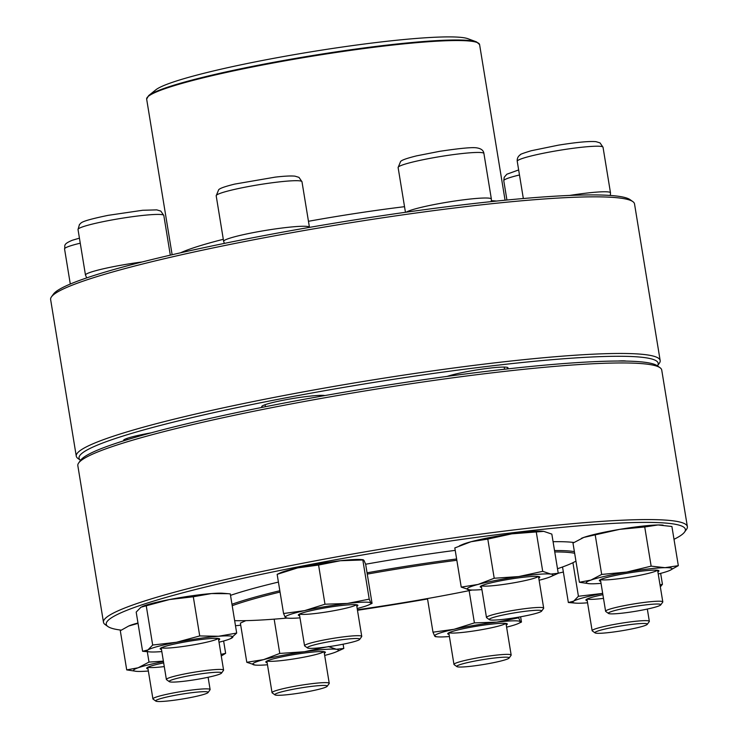 <?xml version="1.0" encoding="UTF-8"?>
<svg xmlns="http://www.w3.org/2000/svg" width="738" height="738" viewBox="0 0 738 738"><rect width="100%" height="100%" fill="white"/><g stroke="black" fill="none" stroke-linecap="round" stroke-linejoin="round"><path stroke-width="1.11" d="M660.169 360.541L634.523 203.919A295.837 27.324 170.7 0 0 632.853 201.622A295.837 27.324 170.7 0 0 251.058 240.293A295.837 27.324 170.7 0 0 51.475 296.833A295.837 27.324 170.7 0 0 50.627 299.536L76.272 456.158A295.837 27.324 -9.3 0 1 276.704 396.915A295.837 27.324 -9.3 0 1 660.169 360.541A295.837 27.324 -9.3 0 1 659.32 363.253L657.429 365.863A293.42 27.103 170.7 0 0 277.839 399.378A293.42 27.103 170.7 0 0 80.571 460.327L77.942 458.455A295.837 27.324 -9.3 0 1 76.272 456.158M51.475 296.833L53.468 294.084A293.42 27.103 -9.3 0 1 251.418 238.014A293.42 27.103 -9.3 0 1 630.095 199.657L632.853 201.622M617.964 361.03A32.601 3.007 -9.3 0 1 626.165 361.094M447.2 376.389A32.601 3.007 -9.3 0 1 465.743 371.869A32.601 3.007 -9.3 0 1 507.818 367.616A32.601 3.007 -9.3 0 1 506.646 369.009M262.848 407.228A32.601 3.007 -9.3 0 1 261.824 406.361A32.601 3.007 -9.3 0 1 283.816 400.125A32.601 3.007 -9.3 0 1 324.951 395.55M123.938 440.743A32.601 3.007 -9.3 0 1 123.652 440.079A32.601 3.007 -9.3 0 1 145.654 433.852A32.601 3.007 -9.3 0 1 151.235 432.819M169.306 681.663L166.548 679.698A28.976 2.675 -9.3 0 1 166.382 679.477A28.976 2.675 -9.3 0 1 186.022 673.674A28.976 2.675 -9.3 0 1 223.586 670.104A28.976 2.675 -9.3 0 1 223.503 670.372L221.511 673.111A26.568 2.454 170.7 0 0 194.98 674.744A26.568 2.454 170.7 0 0 169.306 681.663A26.568 2.454 170.7 0 0 203.596 678.194A26.568 2.454 170.7 0 0 221.511 673.111M476.564 41.909L467.957 38.727A160.238 14.797 170.7 0 0 309.868 52.02A160.238 14.797 170.7 0 0 155.801 89.842L148.661 95.599A168.329 15.544 -9.3 0 1 296.39 58.247A168.329 15.544 -9.3 0 1 476.564 41.909L479.589 44.575A168.688 15.581 170.7 0 0 296.455 58.837A168.688 15.581 170.7 0 0 146.65 99.095L172.129 254.73M367.054 572.808A186.557 17.232 -9.3 0 1 456.628 558.97M554.524 550.539A186.557 17.232 -9.3 0 1 574.385 551.637M231.972 604.247A186.557 17.232 -9.3 0 1 279.831 590.732M367.266 574.109A185.349 17.122 -9.3 0 1 456.84 560.271M554.755 551.941A185.349 17.122 -9.3 0 1 574.653 553.279M575.935 561.111A185.349 17.122 -9.3 0 1 557.504 568.721M472.154 590.022A185.349 17.122 -9.3 0 1 357.386 609.745M286.944 618.084A185.349 17.122 -9.3 0 1 234.656 620.667M232.202 605.686A185.349 17.122 -9.3 0 1 280.053 592.06M107.905 626.534L105.147 624.569A295.837 27.324 -9.3 0 1 103.477 622.272A295.837 27.324 -9.3 0 1 391.011 547.495A295.837 27.324 -9.3 0 1 687.373 526.655A295.837 27.324 -9.3 0 1 686.524 529.367L684.532 532.107A293.42 27.103 170.7 0 0 391.435 550.087A293.42 27.103 170.7 0 0 107.905 626.534A293.42 27.103 170.7 0 0 121.198 630.132M687.373 526.655L661.728 370.033A295.837 27.324 170.7 0 0 660.058 367.736A295.837 27.324 170.7 0 0 365.365 390.872A295.837 27.324 170.7 0 0 78.68 462.947A295.837 27.324 170.7 0 0 77.831 465.65L103.477 622.272M674.006 539.312A293.42 27.103 170.7 0 0 684.532 532.107M235.487 625.732A293.42 27.103 170.7 0 0 240.717 625.206M357.478 610.28A293.42 27.103 170.7 0 0 427.542 598.979M558.232 573.214A293.42 27.103 170.7 0 0 563.362 572.042M230.514 595.354A189.574 17.509 -9.3 0 1 278.42 582.079M365.642 564.229A189.574 17.509 -9.3 0 1 455.217 550.373M553.076 541.701A189.574 17.509 -9.3 0 1 573.878 542.485M78.68 462.947L80.663 460.198A293.42 27.103 -9.3 0 1 365.006 388.723A293.42 27.103 -9.3 0 1 657.3 365.771L660.058 367.736M161.465 649.394A30.184 2.786 -9.3 0 1 160.229 648.545A30.184 2.786 -9.3 0 1 180.598 642.77A30.184 2.786 -9.3 0 1 219.555 638.831A30.184 2.786 -9.3 0 1 218.66 640.03M219.02 642.208A43.468 4.013 170.7 0 0 230.404 638.721A43.468 4.013 170.7 0 0 231.944 637.946A43.468 4.013 170.7 0 0 218.494 636.267A43.468 4.013 170.7 0 0 176.483 642.263A43.468 4.013 170.7 0 0 147.923 649.929A43.468 4.013 170.7 0 0 149.915 651.903A43.468 4.013 170.7 0 0 161.373 651.608A43.468 4.013 170.7 0 0 161.816 651.58M230.404 638.721L236.686 633.066L218.494 636.267L199.721 635.935L176.483 642.263L152.674 645.04L147.923 649.929L142.6 651.276L149.915 651.903M228.143 593.693L211.502 593.555A43.468 4.013 170.7 0 1 222.959 593.26L230.274 593.887L236.686 633.066M142.12 606.59L142.471 606.442A43.468 4.013 170.7 0 1 169.491 599.542A43.468 4.013 170.7 0 1 211.502 593.555L193.301 596.765L169.491 599.542L140.93 607.217L136.189 612.106L142.6 651.276M146.262 605.87L152.674 645.04M193.301 596.765L199.721 635.935M161.438 647.743A28.976 2.675 170.7 0 0 190.173 645.399A28.976 2.675 170.7 0 0 218.153 638.453M307.478 647.936L304.72 645.971A28.976 2.675 -9.3 0 1 304.554 645.75A28.976 2.675 -9.3 0 1 346.021 636.553A28.976 2.675 -9.3 0 1 361.749 636.387A28.976 2.675 -9.3 0 1 361.666 636.645L359.683 639.394A26.568 2.454 170.7 0 0 333.142 641.018A26.568 2.454 170.7 0 0 307.478 647.936A26.568 2.454 170.7 0 0 321.75 647.577A26.568 2.454 170.7 0 0 359.683 639.394M299.628 615.667A30.184 2.786 -9.3 0 1 298.392 614.819A30.184 2.786 -9.3 0 1 341.5 605.52A30.184 2.786 -9.3 0 1 357.718 605.105A30.184 2.786 -9.3 0 1 356.823 606.304M357.183 608.49A43.468 4.013 170.7 0 0 368.566 605.003A43.468 4.013 170.7 0 0 370.937 603.029A43.468 4.013 170.7 0 0 347.395 603.453A43.468 4.013 170.7 0 0 304.563 610.64A43.468 4.013 170.7 0 0 285.265 617.402A43.468 4.013 170.7 0 0 288.078 618.176A43.468 4.013 170.7 0 0 299.988 617.854M363.935 560.317L362.819 559.976L363.935 560.317L365.642 564.201L372.053 603.38L368.566 605.003M372.053 603.38L370.937 603.029L369.231 599.145L362.819 559.976L340.402 560.732L318.576 565.04L297.571 567.919L277.147 574.339L283.567 613.518L285.265 617.402L286.39 617.743M277.147 574.339L280.634 572.725A43.468 4.013 170.7 0 1 297.571 567.919A43.468 4.013 170.7 0 1 340.402 560.732A43.468 4.013 170.7 0 1 361.122 559.542L363.244 559.718M318.576 565.04L324.988 604.219L304.563 610.64L283.567 613.518M369.231 599.145L347.395 603.453L324.988 604.219M299.6 614.016A28.976 2.675 170.7 0 0 328.336 611.673A28.976 2.675 170.7 0 0 356.316 604.726M489.405 619.689L486.646 617.724A28.976 2.675 -9.3 0 1 486.48 617.494A28.976 2.675 -9.3 0 1 510.327 610.907A28.976 2.675 -9.3 0 1 542.245 607.558A28.976 2.675 -9.3 0 1 543.675 608.13A28.976 2.675 -9.3 0 1 543.592 608.398L541.609 611.138A26.568 2.454 170.7 0 0 515.069 612.761A26.568 2.454 170.7 0 0 489.405 619.689A26.568 2.454 170.7 0 0 490.576 620.003A26.568 2.454 170.7 0 0 518.62 617.143A26.568 2.454 170.7 0 0 541.609 611.138M481.554 587.42A30.184 2.786 -9.3 0 1 480.327 586.562A30.184 2.786 -9.3 0 1 506.443 579.736A30.184 2.786 -9.3 0 1 538.325 576.489A30.184 2.786 -9.3 0 1 539.653 576.848A30.184 2.786 -9.3 0 1 538.758 578.048M539.109 580.234A43.468 4.013 170.7 0 0 542.043 579.478A43.468 4.013 170.7 0 0 550.502 576.747A43.468 4.013 170.7 0 0 550.769 574.072A43.468 4.013 170.7 0 0 518.749 576.562A43.468 4.013 170.7 0 0 478.012 584.45A43.468 4.013 170.7 0 0 469.285 589.856A43.468 4.013 170.7 0 0 470.005 589.93A43.468 4.013 170.7 0 0 481.914 589.597M550.502 576.747L558.242 573.278L551.83 534.1L543.777 531.36L511.757 533.851L487.8 539.081L471.019 541.738L454.82 547.937L461.232 587.107L469.755 589.902M487.8 539.081L494.211 578.251L478.012 584.45L461.232 587.107M536.305 532.163L542.716 571.332L518.749 576.562L494.211 578.251M558.242 573.278L550.769 574.072L542.716 571.332M543.777 531.36L543.103 531.295M543.343 531.314A43.468 4.013 170.7 0 0 543.057 531.286A43.468 4.013 170.7 0 0 511.757 533.851A43.468 4.013 170.7 0 0 471.019 541.738A43.468 4.013 170.7 0 0 462.56 544.469L459.433 545.816M481.536 585.76A28.976 2.675 170.7 0 0 510.272 583.417A28.976 2.675 170.7 0 0 538.251 576.479M608.527 613.453L605.769 611.488A28.976 2.675 -9.3 0 1 605.603 611.258A28.976 2.675 -9.3 0 1 608.656 609.505A28.976 2.675 -9.3 0 1 640.602 602.9A28.976 2.675 -9.3 0 1 662.798 601.894A28.976 2.675 -9.3 0 1 662.715 602.162L660.731 604.902A26.568 2.454 170.7 0 0 641.636 605.409A26.568 2.454 170.7 0 0 611.175 611.636A26.568 2.454 170.7 0 0 608.527 613.453A26.568 2.454 170.7 0 0 634.984 611.378A26.568 2.454 170.7 0 0 660.731 604.902M600.677 581.184A30.184 2.786 -9.3 0 1 599.45 580.336A30.184 2.786 -9.3 0 1 628.702 572.974A30.184 2.786 -9.3 0 1 658.766 570.612A30.184 2.786 -9.3 0 1 657.872 571.812M658.231 573.998A43.468 4.013 170.7 0 0 667.466 571.341A43.468 4.013 170.7 0 0 669.624 570.511A43.468 4.013 170.7 0 0 665.021 567.679A43.468 4.013 170.7 0 0 626.71 572.061A43.468 4.013 170.7 0 0 590.834 580.114A43.468 4.013 170.7 0 0 589.127 583.693A43.468 4.013 170.7 0 0 593.278 583.786A43.468 4.013 170.7 0 0 601.036 583.361M669.947 570.363L678.323 565.659L671.903 526.489L658.028 524.958L644.726 526.969L619.708 529.349L583.841 537.402L572.983 543.085L579.404 582.254L589.127 583.693M595.271 535.271L601.682 574.441L590.834 580.114L579.404 582.254M644.726 526.969L651.147 566.147L626.71 572.061L601.682 574.441M678.323 565.659L665.021 567.679L651.147 566.147M663.139 525.133L662.18 525.05A43.468 4.013 170.7 0 0 658.028 524.958A43.468 4.013 170.7 0 0 619.708 529.349A43.468 4.013 170.7 0 0 583.841 537.402A43.468 4.013 170.7 0 0 581.682 538.233A43.468 4.013 170.7 0 0 581.387 538.362M600.658 579.533A28.976 2.675 170.7 0 0 624.385 577.965A28.976 2.675 170.7 0 0 654.505 571.618A28.976 2.675 170.7 0 0 657.364 570.243M595.059 632.89L592.3 630.925A28.976 2.675 -9.3 0 1 592.134 630.704A28.976 2.675 -9.3 0 1 611.774 624.892A28.976 2.675 -9.3 0 1 649.339 621.331A28.976 2.675 -9.3 0 1 649.255 621.599L647.263 624.339A26.568 2.454 170.7 0 0 612.909 627.365A26.568 2.454 170.7 0 0 595.059 632.89A26.568 2.454 170.7 0 0 621.516 630.815A26.568 2.454 170.7 0 0 647.263 624.339M587.208 600.621A30.184 2.786 -9.3 0 1 585.981 599.773A30.184 2.786 -9.3 0 1 602.891 594.69M572.928 562.707L578.426 596.267L602.678 593.398A43.468 4.013 170.7 0 0 602.236 593.49A43.468 4.013 170.7 0 0 573.675 601.156A43.468 4.013 170.7 0 0 575.658 603.13A43.468 4.013 170.7 0 0 587.125 602.835A43.468 4.013 170.7 0 0 587.568 602.808M578.426 596.267L573.675 601.156L568.352 602.503L575.658 603.13M562.531 566.978L568.352 602.503M660.648 573.38L662.438 584.284L660.021 584.902M660.344 586.913L662.438 584.284M587.19 598.97A28.976 2.675 170.7 0 0 603.49 598.389M456.896 666.608L454.138 664.652A28.976 2.675 -9.3 0 1 453.971 664.421A28.976 2.675 -9.3 0 1 495.438 655.224A28.976 2.675 -9.3 0 1 511.166 655.058A28.976 2.675 -9.3 0 1 511.083 655.326L509.1 658.065A26.568 2.454 170.7 0 0 494.755 657.973A26.568 2.454 170.7 0 0 468.021 662.493A26.568 2.454 170.7 0 0 456.896 666.608A26.568 2.454 170.7 0 0 483.353 664.532A26.568 2.454 170.7 0 0 509.1 658.065M449.045 634.348A30.184 2.786 -9.3 0 1 447.809 633.49A30.184 2.786 -9.3 0 1 477.071 626.138A30.184 2.786 -9.3 0 1 507.135 623.776A30.184 2.786 -9.3 0 1 506.24 624.975M506.6 627.162A43.468 4.013 170.7 0 0 517.984 623.675A43.468 4.013 170.7 0 0 520.355 621.7A43.468 4.013 170.7 0 0 496.822 622.125A43.468 4.013 170.7 0 0 453.981 629.311A43.468 4.013 170.7 0 0 434.682 636.073A43.468 4.013 170.7 0 0 437.496 636.848A43.468 4.013 170.7 0 0 449.405 636.525M469.128 590.64L474.405 622.89L453.981 629.311L432.985 632.189L434.682 636.073L435.807 636.424M427.477 598.555L432.985 632.189M518.537 617.153L518.648 617.817L496.822 622.125L474.405 622.89M520.613 616.793L521.471 622.051L517.984 623.675M521.471 622.051L520.355 621.7L518.648 617.817M449.027 632.687A28.976 2.675 170.7 0 0 464.46 632.217A28.976 2.675 170.7 0 0 505.733 623.407M274.96 694.864L272.202 692.899A28.976 2.675 -9.3 0 1 272.045 692.678A28.976 2.675 -9.3 0 1 295.883 686.091A28.976 2.675 -9.3 0 1 327.801 682.733A28.976 2.675 -9.3 0 1 329.24 683.314A28.976 2.675 -9.3 0 1 329.157 683.572L327.165 686.312A26.568 2.454 170.7 0 0 325.928 685.547A26.568 2.454 170.7 0 0 295.477 688.84A26.568 2.454 170.7 0 0 274.96 694.864A26.568 2.454 170.7 0 0 301.427 692.788A26.568 2.454 170.7 0 0 327.165 686.312M267.119 662.595A30.184 2.786 -9.3 0 1 265.883 661.746A30.184 2.786 -9.3 0 1 295.135 654.394A30.184 2.786 -9.3 0 1 325.209 652.032A30.184 2.786 -9.3 0 1 324.314 653.231M324.674 655.418A43.468 4.013 170.7 0 0 327.607 654.652A43.468 4.013 170.7 0 0 336.058 651.922A43.468 4.013 170.7 0 0 336.325 649.255A43.468 4.013 170.7 0 0 304.314 651.746A43.468 4.013 170.7 0 0 263.567 659.634A43.468 4.013 170.7 0 0 254.85 665.03A43.468 4.013 170.7 0 0 255.569 665.104A43.468 4.013 170.7 0 0 267.47 664.781M326.75 646.94L304.314 651.746L279.767 653.434L263.567 659.634L246.796 662.29L255.274 665.076M274.158 619.154L279.767 653.434M343.105 644.2L343.807 648.453L336.325 649.255L328.272 646.516M339.194 650.565L343.807 648.453M245.828 620.649L240.376 623.121L246.796 662.29M267.091 660.944A28.976 2.675 170.7 0 0 268.235 661.22A28.976 2.675 170.7 0 0 298.3 658.185A28.976 2.675 170.7 0 0 323.807 651.654M155.838 701.1L153.08 699.135A28.976 2.675 -9.3 0 1 152.923 698.914A28.976 2.675 -9.3 0 1 155.976 697.152A28.976 2.675 -9.3 0 1 187.922 690.547A28.976 2.675 -9.3 0 1 210.118 689.541A28.976 2.675 -9.3 0 1 210.035 689.809L208.051 692.548A26.568 2.454 170.7 0 0 181.511 694.181A26.568 2.454 170.7 0 0 155.838 701.1A26.568 2.454 170.7 0 0 177.231 699.808A26.568 2.454 170.7 0 0 205.321 693.914A26.568 2.454 170.7 0 0 208.051 692.548M147.997 668.831A30.184 2.786 -9.3 0 1 146.761 667.982A30.184 2.786 -9.3 0 1 149.86 666.423A30.184 2.786 -9.3 0 1 163.67 662.899M163.458 661.608A43.468 4.013 170.7 0 0 138.154 667.77A43.468 4.013 170.7 0 0 136.447 671.34A43.468 4.013 170.7 0 0 140.598 671.432A43.468 4.013 170.7 0 0 148.347 671.017M223.623 640.99L225.634 653.315L221.013 654.394M221.28 656.017L225.634 653.315M138.034 623.37L128.68 626.027L120.303 630.732L126.715 669.901L136.447 671.34M147.296 651.682L149.002 662.087L138.154 667.77L126.715 669.901M163.384 661.137L149.002 662.087M137.969 623.01A43.468 4.013 170.7 0 0 131.152 625.049A43.468 4.013 170.7 0 0 129.002 625.879A43.468 4.013 170.7 0 0 128.68 626.027L129.002 625.879M147.969 667.18A28.976 2.675 170.7 0 0 164.279 666.599M170.312 255.154L163.818 215.459A43.468 4.013 170.7 0 0 107.471 220.8A43.468 4.013 170.7 0 0 78.016 229.509L85.479 275.071A43.468 4.013 -9.3 0 1 114.934 266.363A43.468 4.013 -9.3 0 1 142.231 261.953M496.462 201.077A168.688 15.581 170.7 0 0 491.416 200.69M404.525 206.686A168.688 15.581 170.7 0 0 308.456 221.289M223.31 239.296A168.688 15.581 170.7 0 0 180.57 252.802M216.188 195.782L223.642 241.354A43.468 4.013 -9.3 0 1 285.846 227.562A43.468 4.013 -9.3 0 1 309.443 227.304L301.98 181.732A43.468 4.013 170.7 0 0 278.383 181.991A43.468 4.013 170.7 0 0 216.188 195.782L218.697 189.675C219.592 188.956 220.727 187.581 234.619 184.113L275.154 177.138C284.176 176.087 290.772 175.755 294.942 176.151L298.955 177.36L301.98 181.732M406.297 212.166A43.468 4.013 -9.3 0 1 445.595 202.48A43.468 4.013 -9.3 0 1 489.211 198.181A43.468 4.013 -9.3 0 1 491.37 199.048L483.916 153.486A43.468 4.013 170.7 0 0 481.757 152.618A43.468 4.013 170.7 0 0 433.879 157.655A43.468 4.013 170.7 0 0 398.114 167.535L400.623 161.428C401.518 160.7 402.662 159.325 416.546 155.866L439.645 151.327C460.512 148.209 472.975 147.074 477.043 147.923C481.25 148.633 483.538 150.487 483.916 153.486M569.662 195.432A43.468 4.013 -9.3 0 1 610.492 192.812L603.029 147.249A43.468 4.013 170.7 0 0 559.487 150.312A43.468 4.013 170.7 0 0 517.237 161.299L523.334 198.522M519.478 174.98A43.468 4.013 170.7 0 0 503.768 180.736L506.932 200.026M80.257 243.189A43.468 4.013 170.7 0 0 69.132 246.308A43.468 4.013 170.7 0 0 64.557 248.946C65.59 245.671 62.177 244.49 72.324 240.256L79.436 238.153M223.586 670.104L218.411 638.49M166.382 679.477L161.207 647.853M127.13 439.747L126.918 438.437M85.479 275.071L86.724 277.885M78.016 229.509L79.492 224.398C81.909 223.116 77.241 221.741 108.163 215.339L142.628 210.275L156.779 209.878L160.792 211.086L163.818 215.459M479.589 44.575L505.069 200.21M146.65 99.095L148.661 95.599M361.749 636.387L356.574 604.763M322.386 396.002L322.275 395.347M304.554 645.75L299.379 614.127M265.412 406.721L265.08 404.71M223.642 241.354L224.37 243.392M288.078 618.176L285.957 618.001M405.448 212.286L398.114 167.535M543.675 608.13L538.5 576.507M504.561 369.24L504.211 367.09M486.48 617.494L481.305 585.88M491.25 201.612L491.37 199.048M662.798 601.894L657.623 570.271M605.603 611.258L600.428 579.644M610.344 195.459L610.492 192.812M603.029 147.249L600.012 142.877L596 141.668C589.311 141.069 576.812 142.222 558.5 145.137L531.231 150.737C523.417 153.107 519.783 154.454 520.308 154.777C518.03 156.308 517.006 158.486 517.237 161.299M649.339 621.331L647.327 609.062M592.134 630.704L586.959 599.081M518.648 169.943L506.849 174.214L504.211 177.268L503.768 180.736M511.166 655.058L505.991 623.435M453.971 664.421L448.796 632.798M437.496 636.848L435.374 636.673M329.24 683.314L324.065 651.691M272.045 692.678L266.861 661.054M245.809 620.649L244.988 620.999M336.058 651.922L339.194 650.575M70.294 284.038L64.557 248.946M210.118 689.541L208.107 677.272M152.923 698.914L147.738 667.29"/></g></svg>
